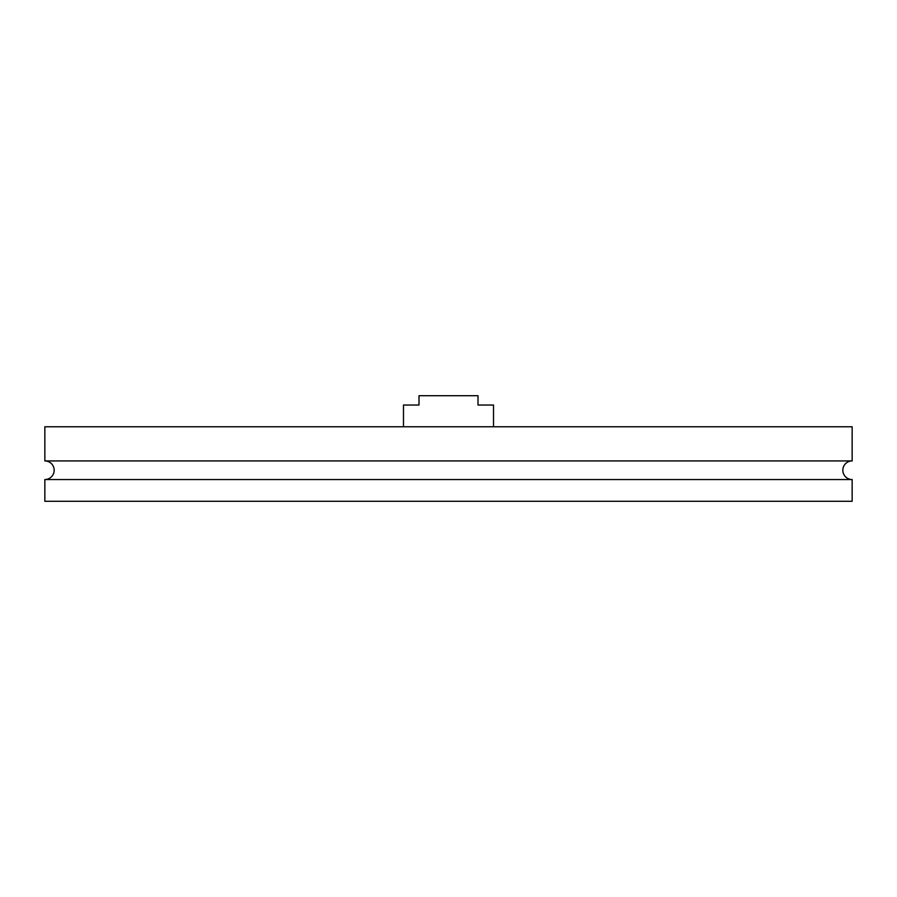 <?xml version="1.0" encoding="UTF-8"?>
<svg xmlns="http://www.w3.org/2000/svg" width="897" height="897" viewBox="0 0 897 897"><rect width="100%" height="100%" fill="white"/><g stroke="black" fill="none" stroke-linecap="round" stroke-linejoin="round"><path stroke-width="1.35" d="M44.85 479.547A9.318 9.318 0 0 0 54.168 470.23A9.318 9.318 0 0 0 44.85 460.923L852.15 460.923A9.318 9.318 0 0 0 842.832 470.23A9.318 9.318 0 0 0 852.15 479.547L852.15 501.288L44.85 501.288L44.85 479.547L852.15 479.547M852.15 460.923L852.15 426.77L44.85 426.77L44.85 460.923M493.518 405.029L493.518 426.77L493.518 405.029L493.518 426.77L493.518 405.029L478 405.029L478 395.712L419 395.712L419 405.029L403.482 405.029L403.482 426.77"/></g></svg>
